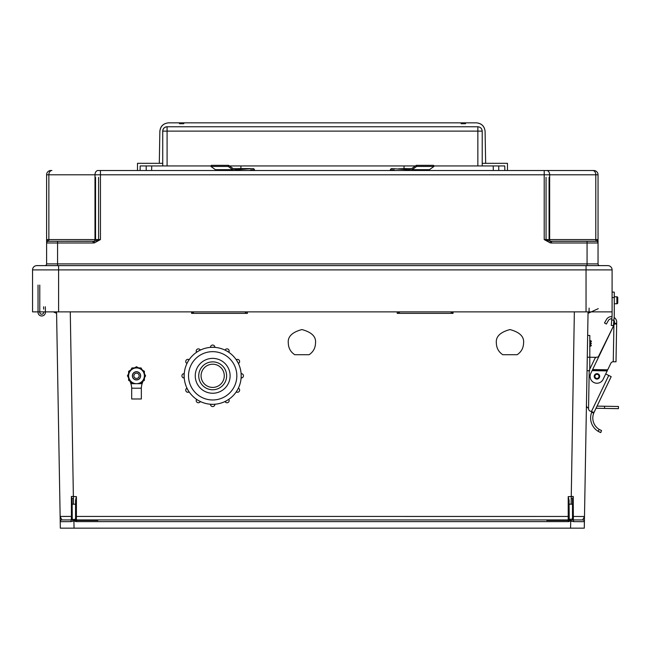 <?xml version="1.0" encoding="UTF-8"?>
<svg xmlns="http://www.w3.org/2000/svg" width="651" height="651" viewBox="0 0 651 651"><rect width="100%" height="100%" fill="white"/><g stroke="black" fill="none" stroke-linecap="round" stroke-linejoin="round"><path stroke-width="0.98" d="M517.138 354.722C521.256 351.971 523.404 348.122 523.567 343.167C524.34 336.738 519.799 332.205 509.961 329.569C500.123 332.205 495.59 336.738 496.363 343.167C496.526 348.122 498.666 351.971 502.784 354.722L517.138 354.722M309.079 354.722C313.204 351.971 315.344 348.122 315.507 343.167C316.28 336.738 311.748 332.205 301.909 329.569C292.063 332.205 287.53 336.738 288.303 343.167C288.466 348.122 290.615 351.971 294.732 354.722L309.079 354.722M97.829 519.929L76.411 519.929A0.854 0.854 0 0 1 75.557 519.075L75.557 519.075A0.854 0.854 0 0 0 76.411 519.929L568.217 519.929L76.411 519.929L76.411 516.438L569.072 516.455M74.824 520.442L97.829 520.442M533.088 519.929L546.799 519.929M398.778 311.878L398.77 312.895L397.208 313.359L453.055 313.359L450.476 311.878M245.85 311.878L245.858 312.895L247.421 313.359L191.573 313.359L194.153 311.878M588.065 311.878L584.289 528.156L74.051 528.156L73.921 520.914L74.621 520.914A2.571 2.571 180 0 0 76.411 521.638L568.217 521.638A2.571 2.571 0 0 0 570.007 520.914L569.243 519.433L572.498 519.002L572.498 500.074L572.498 504.175L569.072 504.2L569.243 519.433M111.541 519.929L568.217 519.929A0.854 0.854 180 0 0 569.072 519.075A0.854 0.854 180 0 1 568.217 519.929L568.217 496.623L569.072 500.375L569.072 504.2M75.557 516.455L76.411 516.438L76.411 496.623L71.398 496.453L71.423 516.43L60.136 516.438L60.34 528.156L74.051 528.156M70.275 311.878L73.498 504.2L75.557 504.2L75.557 519.002L75.386 519.433L72.253 519.368L72.953 520.906L73.921 520.914L70.886 521.646L60.226 521.671A1.717 1.717 0 0 1 61.943 519.929L60.136 516.512L56.564 311.878M572.498 519.002L573.36 519.929L582.686 519.929L584.492 516.552M598.261 308.639L588.032 313.359M398.77 312.895L399.787 311.878M568.217 496.623L573.23 496.453L573.36 519.929L582.686 519.929A1.717 1.717 180 0 1 584.403 521.671L573.743 521.646L570.007 520.914M572.498 516.446L584.492 516.512M546.799 520.442L569.804 520.442L546.799 520.442M574.353 311.878L571.13 504.2M572.498 500.074L573.23 496.453M572.774 519.701A0.854 0.854 180 0 0 573.36 519.929L573.743 521.646M570.577 528.156L570.699 520.914L571.676 520.906L572.375 519.368M72.253 519.368L72.123 500.074L72.123 504.175L73.498 504.2M72.123 519.002L71.268 519.929L61.943 519.929M75.557 504.2L75.557 500.375L76.411 496.623M53.382 311.878L56.588 313.359M245.858 312.895L244.841 311.878M72.123 500.074L71.398 496.453M72.123 516.446L71.423 516.43L71.268 519.929A0.854 0.854 0 0 0 71.854 519.701M70.886 521.646L71.268 519.929M75.386 519.433L74.621 520.914M38.035 312.35A3.703 3.703 0 0 1 38.035 312.285A3.703 3.703 180 0 0 41.737 315.987A3.703 3.703 180 0 0 45.407 311.878L45.334 306.784M39.817 311.878A1.961 1.961 180 0 0 39.776 312.285L39.776 285.081M43.633 309.111L43.601 306.808M43.65 311.878A1.961 1.961 0 0 1 41.737 314.246A1.961 1.961 0 0 1 39.776 312.285M38.035 285.081L38.035 312.285M57.573 265.616L607.806 265.616L36.83 265.616L586.046 265.616L57.573 265.616L57.573 242.994L93.109 242.994L93.109 241.277L61.593 241.277M581.506 241.277L596.332 241.277A1.717 1.717 0 0 1 598.041 242.994L598.041 263.899L598.041 242.994L551.527 242.994L551.527 241.277L596.332 241.277A1.717 1.717 0 0 1 598.041 242.994L598.041 174.793L598.041 239.568L596.666 241.212A1.717 1.676 0 0 1 598.041 242.864M586.046 311.878L58.598 311.878L58.598 269.896L586.046 269.896L586.046 311.878L612.095 311.878L612.095 269.896L612.095 292.12L614.267 292.12L612.095 292.12L614.267 292.12L614.267 297.556L612.095 297.556L612.095 314.156A41.347 41.347 0 0 1 611.94 317.761L611.737 320.023L613.909 320.211L614.17 317.078M58.598 265.616L58.598 269.896L32.55 269.896A4.28 4.28 180 0 1 36.83 265.616A4.28 4.28 180 0 0 32.55 269.896L32.55 311.878L58.598 311.878M94.444 242.864L100.441 239.568L94.11 241.212L94.444 242.864L93.109 242.994M550.201 242.864L544.203 239.568L550.534 241.212L550.201 242.864L551.527 242.994M415.533 170.505L418.992 170.505M409.853 170.505L394.083 170.505A0.936 0.659 90 0 1 394.335 169.992L391.747 169.813A0.936 0.659 90 0 0 391.129 170.505L239.389 170.505M236.435 170.505L235.011 170.505M229.331 170.505L223.041 170.505M162.734 131.12C163.01 128.491 164.467 127.043 167.087 126.766A4.354 4.354 0 0 0 162.734 131.12C163.01 128.491 164.467 127.043 167.087 126.766L477.858 126.766C480.487 127.043 481.935 128.491 482.212 131.12L162.734 131.12L162.734 163.328L137.491 163.328L137.491 170.505L98.024 170.505L593.761 170.505A4.28 4.28 0 0 1 598.041 174.793L549.656 174.793L549.656 239.568L595.787 239.568L595.787 174.793A4.28 3.027 90 0 0 592.752 170.505L593.761 170.505A4.28 4.28 0 0 1 598.041 174.793M612.095 269.896A4.28 4.28 0 0 0 607.806 265.616A4.28 4.28 0 0 1 612.095 269.896L586.046 269.896L586.046 265.616M495.834 163.328L507.463 163.328L507.463 170.505L546.62 170.505A4.28 3.027 90 0 1 549.656 174.793L544.203 174.793L544.203 239.568L549.656 239.568A1.717 1.212 -90 0 0 550.534 241.212L596.666 241.212A1.717 1.212 -90 0 1 595.787 239.568L598.041 239.568M596.332 241.277L590.587 241.277M586.046 241.277L551.527 241.277L586.046 241.277M599.758 265.616A1.717 1.717 0 0 1 598.041 263.899A1.717 1.717 0 0 0 599.758 265.616M46.603 242.994A1.717 1.717 180 0 1 48.312 241.277L54.31 241.277L48.312 241.277A1.717 1.717 180 0 0 46.603 242.994L46.603 263.899L46.603 242.994L57.573 242.994L57.573 241.277L48.312 241.277A1.717 1.717 180 0 0 46.603 242.994L46.603 242.994A1.717 1.717 180 0 1 48.312 241.277L47.979 241.212A1.717 1.676 180 0 0 46.603 242.864L46.603 174.793L94.989 174.793L94.989 239.568L48.858 239.568L48.858 174.793A4.28 3.027 90 0 1 51.893 170.505L50.884 170.505A4.28 4.28 180 0 0 46.603 174.793A4.28 4.28 180 0 1 50.884 170.505L51.893 170.505M410.594 170.505A12.125 8.569 -90 0 0 412.148 169.659L416.656 166.453L433.957 166.453L429.448 169.659A12.125 8.569 -90 0 1 427.894 170.505L544.203 170.505L544.203 174.793L100.441 174.793L100.441 239.568L94.989 239.568A1.717 1.212 -90 0 1 94.11 241.212L57.573 241.277M47.979 241.212L46.603 239.568L48.858 239.568A1.717 1.212 -90 0 1 47.979 241.212M58.598 241.277L93.109 241.277L58.598 241.277M44.886 265.616A1.717 1.717 180 0 0 46.603 263.899A1.717 1.717 180 0 1 44.886 265.616M162.734 163.328L162.734 165.94L140.185 165.94L140.103 170.505L100.441 170.505L592.752 170.505M614.267 303.765L616.879 303.765A0.871 0.871 180 0 0 617.75 302.894L617.75 297.67A0.871 0.871 180 0 0 616.879 296.799A0.871 0.871 0 0 1 617.75 297.67L617.75 302.894A0.871 0.871 0 0 1 616.879 303.765A0.871 0.871 180 0 0 617.75 302.894L617.75 297.67A0.871 0.871 180 0 0 616.879 296.799L614.267 296.799L616.879 296.799A0.871 0.871 0 0 1 617.75 297.67M612.086 315.051L611.94 317.761M599.644 376.424A2.702 2.702 180 0 0 596.991 373.674A2.702 2.702 180 0 0 594.249 376.327A2.702 2.702 0 0 1 596.991 373.674A2.702 2.702 0 0 1 599.644 376.424A2.702 2.702 0 0 1 596.902 379.077A2.702 2.702 0 0 1 594.249 376.327A2.718 2.718 0 0 1 597 373.658A2.718 2.718 0 0 1 599.669 376.424A2.718 2.718 0 0 1 596.902 379.094A2.718 2.718 0 0 1 594.225 376.327A2.702 2.702 0 0 1 596.991 373.674A2.702 2.702 0 0 1 599.644 376.424A2.702 2.702 180 0 0 596.991 373.674A2.702 2.702 180 0 0 594.249 376.327A2.718 2.718 0 0 0 596.902 379.094A2.718 2.718 0 0 0 599.669 376.424M599.075 429.334L601.524 430.539L599.075 429.334L601.524 430.539L600.775 432.581L598.302 431.41L600.775 432.581L601.524 430.539L599.075 429.334A13.378 13.378 180 0 1 593.745 413.06L593.997 412.457L593.745 413.06A13.378 13.378 180 0 0 599.075 429.334L598.302 431.41L599.213 431.906M608.742 375.448L605.894 374.081L611.191 376.628L593.997 412.457L591.417 411.554L608.742 375.448L611.191 376.628L593.745 413.06L591.686 412.343A15.551 15.551 180 0 0 598.302 431.41M591.686 412.343L591.938 411.741L591.686 412.343M591.417 411.554L590.376 411.196A2.718 2.718 0 0 1 588.553 408.576L589.204 370.948A2.718 2.718 0 0 1 589.472 369.817L594.843 358.636A2.718 2.718 0 0 1 598.123 357.22L614.479 323.986L614.511 322.155A3.263 3.263 180 0 0 613.909 320.202L613.429 325.63L611.265 325.443L611.737 320.023M605.894 374.081L605.975 373.397M613.803 325.394L592.622 369.556L607.7 369.817L610.858 363.234A2.612 2.612 0 0 1 613.258 361.753L613.917 325.166L614.479 323.986L616.66 324.019L616.001 361.801L613.275 361.753M613.169 361.753L613.82 361.761M616.692 322.196A5.444 5.444 0 0 0 614.145 317.493A5.444 5.444 0 0 1 616.692 322.196L616.66 324.019M608.416 320.479A3.263 3.263 180 0 1 611.834 318.892A3.263 3.263 180 0 0 608.416 320.479L606.374 324.043L604.486 322.961L606.529 319.397A5.444 5.444 0 0 1 612.013 316.712L612.095 314.156M607.7 369.817L603.127 379.338A6.852 6.852 0 0 1 593.981 382.56A6.852 6.852 0 0 1 590.766 373.414L592.825 369.117M607.391 370.46L607.643 369.923L607.391 370.46M607.18 370.899L592.101 370.631L592.622 369.556M592.361 370.094L607.44 370.354M588.553 408.576L588.561 408.087A2.718 2.718 180 0 1 586.429 405.386M587.267 357.187L596.145 357.342A2.718 2.718 0 0 1 598.123 357.22L598.481 357.334M591.425 343.435C591.474 340.782 591.474 340.782 591.425 343.435C591.385 346.096 591.385 346.096 591.425 343.435M614.031 406.411L597.04 406.118L614.031 406.411M589.212 370.72L588.61 405.313M589.83 335.468L587.65 335.428L589.83 335.468L589.782 369.174M596.007 408.275L613.999 408.584L596.007 408.275L604.551 408.421L604.592 406.248L597.04 406.118L618.45 406.484L618.409 408.665L604.551 408.421M589.757 370.728L587.039 370.679M616.879 296.799L614.267 296.799L616.879 296.799L616.879 303.765M614.259 315.011L614.267 311.878M614.105 317.948A43.527 43.527 180 0 0 614.267 314.156L614.267 297.556M612.095 297.45L612.095 292.12L614.267 292.12M599.237 431.914L600.019 432.28M600.043 432.288L600.548 432.5M604.486 322.961L606.529 319.397A5.444 5.444 0 0 1 612.013 316.712M614.511 322.155A3.263 3.263 180 0 0 613.909 320.202M604.592 406.248L618.45 406.484M596.145 357.342L589.993 357.236M224.554 401.732A5.444 5.444 0 0 0 225.026 401.545M196.716 352.191L196.504 352.15A2.173 2.173 0 0 1 198.384 348.879A2.173 2.173 0 0 1 200.272 349.969L200.207 350.181M188.033 361.484L186.837 363.404A2.173 2.173 0 0 1 187.927 359.344A2.173 2.173 0 0 1 189.01 359.637L189.059 359.848M187.944 389.99L189.01 391.992A2.173 2.173 0 0 1 185.82 390.673A2.173 2.173 0 0 1 186.837 388.224L187.04 388.289M198.352 400.463L196.504 399.478A2.173 2.173 0 0 0 198.384 402.749A2.173 2.173 0 0 0 200.272 401.659A2.173 2.173 0 0 1 198.384 402.749A2.173 2.173 0 0 1 196.504 399.478L196.716 399.429M212.592 404.32L210.501 404.401A2.173 2.173 0 0 0 212.682 406.574A2.173 2.173 0 0 0 214.854 404.401A2.173 2.173 0 0 1 212.682 406.574A2.173 2.173 0 0 1 210.501 404.401L210.582 404.247M226.857 400.544L225.091 401.659A2.173 2.173 0 0 0 226.971 402.749A2.173 2.173 0 0 0 228.859 399.478A2.173 2.173 0 0 1 226.971 402.749A2.173 2.173 0 0 1 225.091 401.659L226.857 400.544A28.506 28.506 0 0 0 227.012 400.463L228.713 399.389A28.506 28.506 0 0 0 236.256 391.845L237.33 390.144A28.506 28.506 0 0 0 237.412 389.99L238.356 388.216A28.506 28.506 0 0 0 241.114 377.914L241.187 375.904A28.506 28.506 0 0 0 241.187 375.725L241.114 373.715A28.506 28.506 0 0 0 238.356 363.413L237.412 361.63A28.506 28.506 0 0 0 237.33 361.484L236.256 359.783M237.33 390.144L236.346 391.992A2.173 2.173 0 0 0 239.535 390.673A2.173 2.173 0 0 0 238.526 388.224A2.173 2.173 0 0 1 237.436 392.284A2.173 2.173 0 0 1 236.346 391.992L236.207 391.91M236.207 359.718L236.346 359.637A2.173 2.173 0 0 1 239.535 360.955A2.173 2.173 0 0 1 238.526 363.404L238.388 363.486M225.091 349.969A2.173 2.173 0 0 1 226.971 348.879A2.173 2.173 0 0 1 228.859 352.15L225.075 350.14M210.501 347.227A2.173 2.173 0 0 1 212.682 345.054A2.173 2.173 0 0 1 214.854 347.227L210.582 347.382M212.682 361.866A13.948 13.948 0 0 0 198.734 375.814A13.948 13.948 0 0 0 212.682 389.762A13.948 13.948 0 0 0 226.629 375.814A13.948 13.948 0 0 0 212.682 361.866M212.682 393.245A17.431 17.431 0 0 0 230.112 375.814A17.431 17.431 0 0 0 212.682 358.384A17.431 17.431 0 0 0 195.251 375.814A17.431 17.431 0 0 0 212.682 393.245M212.682 347.3A28.506 28.506 0 0 0 184.168 375.814A28.506 28.506 0 0 0 212.682 404.32A28.506 28.506 0 0 0 241.187 375.814A28.506 28.506 0 0 0 212.682 347.3A28.506 28.506 0 0 1 241.187 375.814A28.506 28.506 0 0 1 212.682 404.32M212.592 347.308L210.501 347.39M212.682 387.41A11.596 11.596 0 0 0 224.278 375.814A11.596 11.596 0 0 0 212.682 364.21A11.596 11.596 0 0 0 201.078 375.814A11.596 11.596 0 0 0 212.682 387.41M229.185 352.565A5.444 5.444 0 0 0 228.794 352.256L228.713 352.24M200.801 349.896A5.444 5.444 0 0 0 200.337 350.083M184.298 373.145A5.444 5.444 0 0 0 184.225 373.641M241.065 378.483A5.444 5.444 0 0 0 241.13 377.987L241.269 377.987A2.173 2.173 0 0 0 243.441 375.814A2.173 2.173 0 0 0 241.269 373.641A2.173 2.173 0 0 1 243.441 375.814A2.173 2.173 0 0 1 241.269 377.987A2.173 2.173 0 0 0 243.441 375.814A2.173 2.173 0 0 0 241.269 373.641A2.173 2.173 0 0 1 243.441 375.814A2.173 2.173 0 0 1 241.269 377.987L241.106 373.641M212.592 404.401L214.781 404.247M226.857 351.084L225.01 350.108M184.257 377.987L184.095 377.987A2.173 2.173 0 0 1 181.922 375.814A2.173 2.173 0 0 1 184.095 373.641L184.257 373.641M200.353 401.521L198.498 400.544M214.854 404.238L212.771 404.401M228.778 399.34L227.012 400.463M238.388 388.142L237.412 389.99M212.771 347.227L214.854 347.227A2.173 2.173 0 0 0 212.682 345.054A2.173 2.173 0 0 1 214.854 347.227A2.173 2.173 0 0 0 212.682 345.054M227.044 351.101L228.859 352.15A2.173 2.173 0 0 0 226.971 348.879A2.173 2.173 0 0 1 228.859 352.15A2.173 2.173 0 0 0 226.971 348.879M237.412 361.63L238.526 363.404A2.173 2.173 0 0 0 237.436 359.344A2.173 2.173 0 0 1 238.526 363.404A2.173 2.173 0 0 0 237.436 359.344M140.526 375.814A4.012 4.012 0 0 0 136.507 371.802A4.012 4.012 0 0 0 132.495 375.814A4.012 4.012 0 0 0 136.507 379.826A4.012 4.012 0 0 0 140.526 375.814M139.143 375.814A2.637 2.637 0 0 0 136.507 373.178A2.637 2.637 0 0 0 133.878 375.814A2.637 2.637 0 0 0 136.507 378.443A2.637 2.637 0 0 0 139.143 375.814M141.34 398.99L131.681 398.99L131.681 388.199L141.34 388.199L141.34 398.99M128.393 377.515A8.292 8.292 180 0 0 129.321 379.948A18.545 18.545 0 0 1 131.608 387.215A1.09 1.09 180 0 0 132.69 388.199M144.628 374.113A8.292 8.292 180 0 0 142.04 369.638M139.094 367.937A8.292 8.292 180 0 0 133.927 367.937M130.981 369.638A8.292 8.292 180 0 0 128.393 374.113M140.331 388.199A1.09 1.09 180 0 0 141.413 387.215A18.545 18.545 180 0 1 143.7 379.948A8.292 8.292 180 0 0 144.628 377.515M144.392 375.814A7.877 7.877 180 0 0 143.334 371.876L141.055 367.937L131.958 367.937L127.417 375.814L131.958 383.691L141.055 383.691L145.604 375.814L143.334 371.876A7.877 7.877 180 0 0 129.687 371.876A7.877 7.877 180 0 0 136.507 383.691A7.877 7.877 180 0 0 144.392 375.814M132.373 375.814A4.134 4.134 180 0 0 136.507 379.948A4.134 4.134 180 0 0 140.649 375.814A4.134 4.134 180 0 0 136.507 371.68A4.134 4.134 180 0 0 132.373 375.814M138.207 367.701L136.507 366.716L134.814 367.701M144.392 373.226L144.392 371.265L142.691 370.281M130.33 370.281L128.629 371.265L128.629 373.226M128.629 378.402L128.629 380.363L129.923 381.104M143.098 381.104L144.392 380.363L144.392 378.402M143.277 163.328L149.087 163.328M501.652 163.328L482.212 163.328L485.654 163.328L485.093 131.396C484.474 126.229 481.569 123.381 476.394 122.844L168.56 122.844C163.377 123.381 160.48 126.229 159.853 131.396L159.3 163.328L137.491 163.328M404.002 165.94L404.059 168.837M482.212 165.94L482.212 131.12C481.935 128.491 480.487 127.043 477.858 126.766L477.858 165.94L504.769 165.94L504.85 170.505M146.198 165.94L146.198 170.505L140.103 170.505L216.97 170.505A12.125 8.569 -90 0 1 215.416 169.659L232.716 169.659A12.125 8.569 -90 0 0 234.262 170.505M501.677 165.94L504.769 165.94L501.677 165.94M240.943 165.94L240.894 168.837M140.185 165.94L143.277 165.94L140.185 165.94M162.734 165.94L211.095 165.94M229.429 165.94L415.428 165.94M433.769 165.94L477.858 165.94M465.506 123.714L465.506 122.844L179.44 122.844L179.44 123.714L183.794 123.714L183.794 122.844L461.152 122.844L461.152 123.714L465.506 123.714L461.152 123.714M465.506 122.844L476.394 122.844C481.61 123.34 484.507 126.188 485.093 131.396C484.474 126.229 481.569 123.381 476.394 122.844L465.506 122.844L476.394 122.844C481.61 123.34 484.507 126.188 485.093 131.396M179.44 122.844L168.56 122.844C163.246 123.421 160.341 126.27 159.853 131.396C160.48 126.229 163.377 123.381 168.56 122.844C163.246 123.421 160.341 126.27 159.853 131.396M183.794 123.714L179.44 123.714M507.463 163.328L485.654 163.328M143.301 163.328L146.198 163.328M411.473 168.739L406.102 168.576L411.473 168.739A10.88 7.698 90 0 0 411.757 168.552L416.266 165.346L433.558 165.346L416.266 165.346L411.757 168.552A10.88 7.698 -90 0 1 408.299 169.708A10.88 7.698 -90 0 1 407.925 169.699L391.756 168.576A2.173 1.538 -90 0 0 390.242 170.505A2.173 1.538 90 0 1 391.756 168.576M398.493 168.837L405.378 168.837A2.173 1.538 -90 0 1 406.102 168.576L398.493 168.837M253.109 168.576A2.173 1.538 90 0 1 254.622 170.505A2.173 1.538 -90 0 0 253.109 168.576L236.94 169.699A10.88 7.698 -90 0 1 236.565 169.708A10.88 7.698 -90 0 1 233.107 168.552L228.599 165.346L211.306 165.346L228.599 165.346L233.107 168.552A10.88 7.698 90 0 0 233.392 168.739L238.762 168.576L233.392 168.739M253.735 170.505A0.936 0.659 90 0 0 253.117 169.813L250.529 169.992A0.936 0.659 -90 0 1 250.781 170.505M239.487 168.837L250.155 168.576L238.762 168.576A2.173 1.538 90 0 1 239.487 168.837M215.416 169.659L210.908 166.453L228.208 166.453L232.716 169.659M228.208 166.453L228.599 165.346M210.908 166.453L211.306 165.346M433.957 166.453L433.558 165.346M416.656 166.453L416.266 165.346M453.039 311.878L453.055 313.359M397.208 313.359L397.224 311.878M247.421 313.359L247.404 311.878M191.589 311.878L191.573 313.359M582.686 519.929L573.36 519.929M76.411 521.638L76.411 519.929L568.217 519.929L568.217 521.638M589.122 308.102L589.041 312.895M451.493 312.895L451.485 311.878M570.699 520.914L570.699 519.433M55.571 311.878L55.587 312.895M193.135 312.895L193.144 311.878M73.921 520.914L73.921 519.433M46.603 263.899L587.072 263.899L587.072 241.277M100.441 170.505L98.024 170.505A4.28 3.027 90 0 0 94.989 174.793L100.441 174.793L100.441 170.505L98.024 170.505M544.203 170.505L546.62 170.505M587.072 265.616L587.072 263.899L598.041 263.899M48.312 241.277L55.595 241.277M546.059 177.365L546.059 239.568M98.586 177.365L98.586 239.568M549.086 239.568L549.086 177.365M95.551 239.568L95.551 177.365M598.993 376.408A2.043 2.043 180 0 0 596.983 374.333A2.043 2.043 180 0 0 594.9 376.343A2.043 2.043 180 0 0 596.91 378.418A2.043 2.043 180 0 0 598.993 376.408M614.495 323.327L616.668 323.368M589.643 346.129L590.726 346.145L590.823 340.709L591.466 341.368L589.733 340.685L590.823 340.709M613.429 325.63L611.265 325.443M198.498 351.084L196.504 352.15M187.944 361.63L186.837 363.404M187.968 390.185L189.01 391.992M237.477 361.598L236.346 359.637M212.682 351.654A24.16 24.16 0 0 0 188.521 375.814A24.16 24.16 0 0 0 212.682 399.974A24.16 24.16 0 0 0 236.834 375.814A24.16 24.16 0 0 0 212.682 351.654M228.713 399.389A28.506 28.506 0 0 0 236.256 391.845M238.356 388.216A28.506 28.506 0 0 0 241.114 377.914M241.114 373.715A28.506 28.506 0 0 0 238.356 363.413M198.384 348.879A2.173 2.173 0 0 1 200.272 349.969L198.465 351.011M187.927 359.344A2.173 2.173 0 0 1 189.01 359.637L187.968 361.443M184.095 377.987A2.173 2.173 0 0 1 181.922 375.814A2.173 2.173 0 0 1 184.095 373.641L184.095 377.987M187.927 392.284A2.173 2.173 0 0 1 186.837 388.224L187.879 390.03M498.756 165.94L498.756 170.505M167.087 126.766L167.087 165.94M236.191 169.699L236.94 169.699M412.148 169.659L429.448 169.659M407.925 169.699L408.673 169.699M571.13 498.682L573.222 498.682L571.13 498.682M73.498 498.682L71.398 498.682L73.498 498.682M590.726 346.145L591.393 345.502L590.726 346.145M493.312 170.505L493.23 165.94M151.634 170.505L151.716 165.94"/></g></svg>
